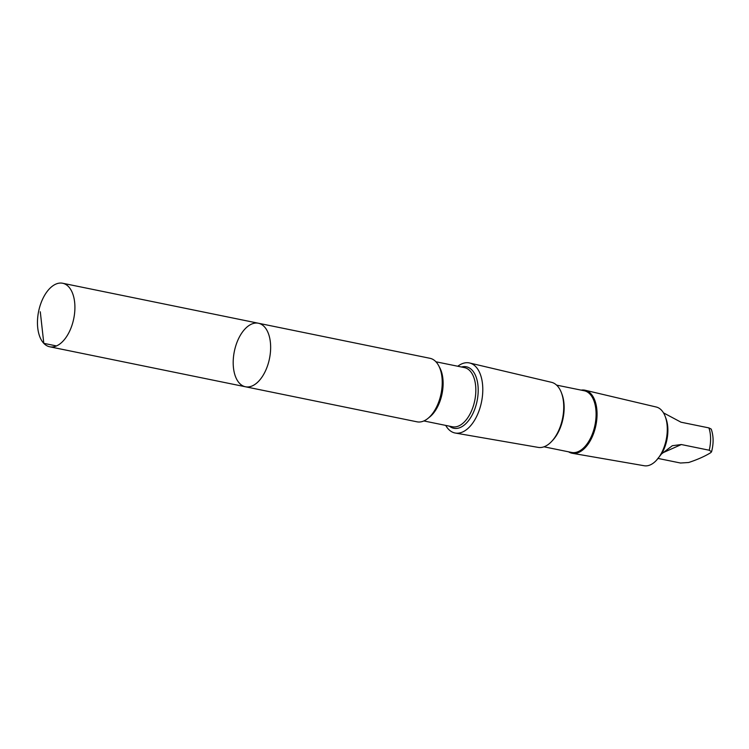 <?xml version="1.0" encoding="UTF-8"?>
<svg xmlns="http://www.w3.org/2000/svg" width="749" height="749" viewBox="0 0 749 749"><rect width="100%" height="100%" fill="white"/><g stroke="black" fill="none" stroke-linecap="round" stroke-linejoin="round"><path stroke-width="1.12" d="M258.405 323.24L429.992 358.303A32.413 17.939 101.5 0 1 438.68 365.681A32.413 17.939 101.5 0 1 438.427 402.737A32.413 17.939 101.5 0 1 417.015 421.818L245.429 386.765A32.413 17.939 -78.5 0 0 266.841 367.684A32.413 17.939 -78.5 0 0 267.093 330.627A32.413 17.939 -78.5 0 0 258.405 323.24A32.413 17.939 -78.5 0 0 234.343 351.412A32.413 17.939 -78.5 0 0 245.429 386.765A32.413 17.939 -78.5 0 0 266.841 367.684A32.413 17.939 -78.5 0 0 267.093 330.627A32.413 17.939 -78.5 0 0 258.405 323.24L62.673 283.253A32.413 17.939 101.5 0 1 71.361 290.64A32.413 17.939 101.5 0 1 71.108 327.697A32.413 17.939 101.5 0 1 49.696 346.778A32.413 17.939 101.5 0 1 41.008 339.391A32.413 17.939 101.5 0 1 41.261 302.334A32.413 17.939 101.5 0 1 62.673 283.253M663.474 412.849L681.028 422.211L708.91 427.904L711.222 429.093C713.61 435.984 713.722 443.558 711.55 451.816L709.228 450.233L681.347 444.541L672.349 445.702L661.498 453.969L656.283 460.476A29.979 16.59 101.5 0 1 644.243 465.747L572.32 453.295A32.179 17.807 101.5 0 1 568.575 451.825M581.177 390.135A32.179 17.807 101.5 0 1 585.203 390.257L656.246 407.016A29.979 16.59 101.5 0 1 664.007 413.785A29.979 16.59 101.5 0 1 665.252 416.584L666.02 418.644A27.47 15.205 101.5 0 1 661.498 453.969M658.09 458.444L680.523 463.022L688.677 462.507C697.534 459.568 704.865 456.31 710.67 452.714L711.55 451.816M457.789 366.252A35.755 19.783 101.5 0 1 469.614 362.993A35.755 19.783 101.5 0 1 478.873 371.064A35.755 19.783 101.5 0 1 478.705 411.669A35.755 19.783 101.5 0 1 455.298 433.044A35.755 19.783 101.5 0 1 445.702 425.404M469.614 362.993L551.489 382.308A33.218 18.379 101.5 0 1 560.093 389.808A33.218 18.379 101.5 0 1 561.478 392.907A33.218 18.379 101.5 0 1 551.536 441.554A33.218 18.379 101.5 0 1 538.194 447.387L455.298 433.044M561.478 392.907L562.012 394.339A31.486 17.424 101.5 0 1 552.584 440.44L551.536 441.554M556.591 385.117L584.211 390.753A31.486 17.424 101.5 0 1 592.646 397.925A31.486 17.424 101.5 0 1 592.403 433.914A31.486 17.424 101.5 0 1 571.609 452.443L543.989 446.807M585.203 390.257A32.179 17.807 101.5 0 1 593.536 397.522A32.179 17.807 101.5 0 1 593.377 434.064A32.179 17.807 101.5 0 1 572.32 453.295M665.252 416.584A29.979 16.59 101.5 0 1 656.283 460.476M56.456 345.935L43.807 343.351L40.287 311.771M708.91 427.904A27.47 15.205 101.5 0 1 709.228 450.233M439.232 366.776A30.185 16.703 101.5 0 1 439.813 367.796A30.185 16.703 101.5 0 1 428.84 417.642M435.946 361.786L464.436 367.609A30.185 16.703 101.5 0 1 472.525 374.481A30.185 16.703 101.5 0 1 472.291 408.991A30.185 16.703 101.5 0 1 452.349 426.761L423.859 420.947M461.478 367.001A31.374 17.367 101.5 0 1 474.763 373.938A31.374 17.367 101.5 0 1 472.872 413.598A31.374 17.367 101.5 0 1 449.391 426.162M662.631 452.873L681.347 444.541M245.429 386.765L49.696 346.778"/></g></svg>
